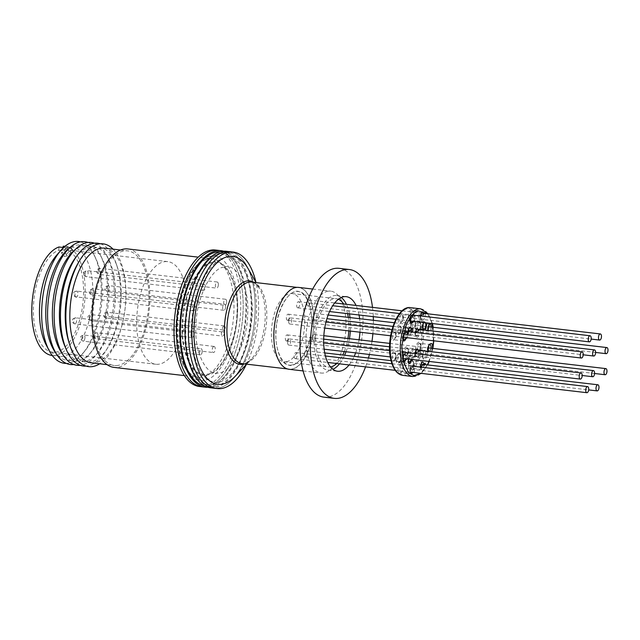 <?xml version="1.0" encoding="UTF-8"?>
<svg xmlns="http://www.w3.org/2000/svg" width="640" height="640" viewBox="0 0 640 640"><rect width="100%" height="100%" fill="white"/><g stroke="black" fill="none" stroke-linecap="round" stroke-linejoin="round"><path stroke-width="0.48" stroke-dasharray="3.2 2.4" d="M286.424 361.72A34.352 16.32 96.7 0 0 304.536 327.16A34.352 16.32 96.7 0 0 292.072 293.56A34.352 16.32 96.7 0 0 289.76 293.632A34.352 16.32 96.7 0 0 271.648 328.192A34.352 16.32 96.7 0 0 284.112 361.792A34.352 16.32 96.7 0 0 286.424 361.72M336.744 363.512A34.352 16.32 96.7 0 0 342.768 355.016M344.32 351.544A34.352 16.32 96.7 0 0 347.944 338.52M348.832 330.896A34.352 16.32 96.7 0 0 348.312 317.392M347.592 313.656A34.352 16.32 96.7 0 0 343.688 304M338.384 299.264A34.352 16.32 96.7 0 0 336.264 298.712A34.352 16.32 96.7 0 0 333.952 298.784A34.352 16.32 96.7 0 0 315.84 333.344A34.352 16.32 96.7 0 0 328.304 366.952A34.352 16.32 96.7 0 0 330.488 366.896M327.984 291.24A41.216 19.576 96.7 0 0 306.248 332.712A41.216 19.576 96.7 0 0 321.208 373.04A41.216 19.576 96.7 0 0 323.984 372.952A41.216 19.576 96.7 0 0 345.72 331.48A41.216 19.576 96.7 0 0 330.76 291.152A41.216 19.576 96.7 0 0 327.984 291.24M289.08 369.288A41.216 19.576 96.7 0 0 291.856 369.2A41.216 19.576 96.7 0 0 313.592 327.728A41.216 19.576 96.7 0 0 298.632 287.408M324 397.152A64.848 30.808 96.7 0 0 328.376 397.016A64.848 30.808 96.7 0 0 362.568 331.768A64.848 30.808 96.7 0 0 339.032 268.328M341.28 297.504A37.536 17.832 96.7 0 0 336.64 295.544A37.536 17.832 96.7 0 0 334.104 295.624A37.536 17.832 96.7 0 0 314.312 333.392A37.536 17.832 96.7 0 0 327.936 370.112A37.536 17.832 96.7 0 0 330.464 370.032A37.536 17.832 96.7 0 0 332.904 369.28M339.488 363.832A37.536 17.832 96.7 0 0 344.608 355.224M346.04 351.744A37.536 17.832 96.7 0 0 349.456 338.696M350.352 331.072A37.536 17.832 96.7 0 0 350.024 317.592M349.432 313.872A37.536 17.832 96.7 0 0 346.432 304.32M349.096 364.952A37.536 17.832 96.7 0 0 354.216 356.352M355.64 352.864A37.536 17.832 96.7 0 0 359.064 339.816M359.952 332.2A37.536 17.832 96.7 0 0 359.632 318.712M359.04 314.992A37.536 17.832 96.7 0 0 356.04 305.44M372.504 307.36A64.848 30.808 -83.3 0 1 373.288 316.656M373.392 320.312A64.848 30.808 -83.3 0 1 372.88 333.704M371.992 341.328A64.848 30.808 -83.3 0 1 369.4 354.472M368.456 358.008A64.848 30.808 -83.3 0 1 365.56 366.872M292.072 364.84C283.152 367.968 274.4 349.744 276.056 331.48C276.176 313.48 286.872 291.832 295.64 291.848C304.56 288.72 313.312 306.944 311.656 325.216C311.536 343.216 300.84 364.856 292.072 364.84M206.464 386.624A68.696 32.632 -83.3 0 1 201.832 386.776A68.696 32.632 96.7 0 0 206.464 386.624A68.696 32.632 96.7 0 0 242.688 317.504A68.696 32.632 96.7 0 0 217.752 250.304A68.696 32.632 -83.3 0 1 242.688 317.504A68.696 32.632 -83.3 0 1 206.464 386.624M215.352 250.024A68.696 32.632 -83.3 0 1 240.288 317.224A68.696 32.632 -83.3 0 1 204.064 386.344A68.696 32.632 -83.3 0 1 199.432 386.496M127.84 248.944A59.632 28.328 -83.3 0 1 149.48 307.272A59.632 28.328 -83.3 0 1 118.04 367.272A59.632 28.328 -83.3 0 1 114.016 367.4M118.128 365.368A57.704 27.408 -83.3 0 1 114.24 365.488A57.704 27.408 -83.3 0 1 93.296 309.032A57.704 27.408 -83.3 0 1 123.728 250.976A57.704 27.408 -83.3 0 1 127.616 250.848A57.704 27.408 -83.3 0 1 148.56 307.304A57.704 27.408 -83.3 0 1 118.128 365.368M104.56 248.16A57.704 27.408 -83.3 0 1 125.864 297.992A57.704 27.408 -83.3 0 1 123.392 319.208A57.704 27.408 -83.3 0 1 95.072 362.672A57.704 27.408 -83.3 0 1 91.184 362.792M77.768 263.744A57.704 27.408 -83.3 0 1 96.04 247.744A57.704 27.408 -83.3 0 1 117.24 266.704A57.704 27.408 -83.3 0 1 107.792 347.672A57.704 27.408 -83.3 0 1 90.448 362.136A57.704 27.408 -83.3 0 1 68.696 341.464M100.328 243.784A61.832 29.368 -83.3 0 1 116.208 263.648A61.832 29.368 -83.3 0 1 106.088 350.4A61.832 29.368 -83.3 0 1 87.504 365.896A61.832 29.368 -83.3 0 1 86.056 366.08M75.256 258.056A57.704 27.408 -83.3 0 1 90.24 247.064A57.704 27.408 -83.3 0 1 109.072 260.192A57.704 27.408 -83.3 0 1 98.344 352.128A57.704 27.408 -83.3 0 1 84.648 361.456A57.704 27.408 -83.3 0 1 64.944 346.416M94.464 243.2A61.832 29.368 -83.3 0 1 107.36 256.664A61.832 29.368 -83.3 0 1 95.864 355.168A61.832 29.368 -83.3 0 1 81.192 365.16A61.832 29.368 -83.3 0 1 80.224 365.304M73.072 251.544A58.08 27.592 -83.3 0 1 83.384 245.888A58.08 27.592 -83.3 0 1 102.336 259.096A58.08 27.592 -83.3 0 1 91.536 351.64A58.08 27.592 -83.3 0 1 77.752 361.024A58.08 27.592 -83.3 0 1 61.32 352.256M88.016 242.48A61.832 29.368 -83.3 0 1 100.776 255.896A61.832 29.368 -83.3 0 1 89.288 354.4A61.832 29.368 -83.3 0 1 74.608 364.392A61.832 29.368 -83.3 0 1 73.776 364.52M66.488 250.776A58.08 27.592 -83.3 0 1 76.8 245.12A58.08 27.592 -83.3 0 1 95.752 258.328A58.08 27.592 -83.3 0 1 84.952 350.872A58.08 27.592 -83.3 0 1 71.168 360.256A58.08 27.592 -83.3 0 1 54.736 351.488M80.448 241.864A61.304 29.12 -83.3 0 1 94.416 255.576A61.304 29.12 -83.3 0 1 83.016 353.248A61.304 29.12 -83.3 0 1 68.472 363.152A61.304 29.12 -83.3 0 1 66.264 363.376M56.696 255.112A54.96 26.104 -83.3 0 1 68.832 247.304A54.96 26.104 -83.3 0 1 72.536 247.192A54.96 26.104 -83.3 0 1 92.48 300.952A54.96 26.104 -83.3 0 1 63.504 356.248A54.96 26.104 -83.3 0 1 59.8 356.368A54.96 26.104 -83.3 0 1 46.208 345.008M64.872 246.408L70.528 247.072L66.272 247.848L69.016 251.464L58.76 250.272A51.664 24.536 96.7 0 0 33.584 303.936A51.664 24.536 96.7 0 0 52.496 352.192A51.664 24.536 96.7 0 0 55.976 352.088A51.664 24.536 96.7 0 0 83.216 300.104A51.664 24.536 96.7 0 0 64.472 249.568A51.664 24.536 96.7 0 0 63.016 249.488L73.264 250.688L69.016 251.464M63.6 247.536L66.272 247.848M64.848 246.296A54.96 26.104 -83.3 0 1 84.792 300.056A54.96 26.104 -83.3 0 1 55.816 355.352A54.96 26.104 -83.3 0 1 52.112 355.472M164.264 261.728A51.664 24.536 -83.3 0 1 167.744 261.624A51.664 24.536 -83.3 0 1 186.496 312.16A51.664 24.536 -83.3 0 1 159.256 364.136A51.664 24.536 -83.3 0 1 155.768 364.248A51.664 24.536 -83.3 0 1 137.024 313.712A51.664 24.536 -83.3 0 1 164.264 261.728M58.92 246.992L58.76 250.272M63.016 249.488L63.112 247.48M70.528 247.072L73.264 250.688M113.056 249.152A61.832 29.368 -83.3 0 1 125.888 297.224A61.832 29.368 -83.3 0 1 123.232 319.96A61.832 29.368 -83.3 0 1 99.68 363.784M212.456 262.176C226.24 257.248 239.808 285.28 237.304 313.504C237.168 341.288 220.688 374.824 207.136 374.896C193.352 379.824 179.784 351.792 182.288 323.576C182.424 295.784 198.896 262.248 212.456 262.176M64.568 252.264L69.936 247.088L66.744 247.672L61.376 252.848L64.568 252.264L67.296 255.88L72.664 250.696L69.936 247.088M67.296 255.88L64.112 256.464L61.376 252.848M66.744 247.672L69.48 251.28L64.112 256.464M215.168 386.424A67.48 32.056 96.7 0 0 251.064 313.808A67.48 32.056 96.7 0 0 221.712 252.664A67.48 32.056 96.7 0 0 200.408 271.256A67.48 32.056 96.7 0 0 189.776 362.384A67.48 32.056 96.7 0 0 215.168 386.424M220.12 251.832A67.48 32.056 -83.3 0 1 241.824 276.088A67.48 32.056 -83.3 0 1 231.192 367.216A67.48 32.056 -83.3 0 1 209.888 385.808A67.48 32.056 -83.3 0 1 204.48 385.832M207.864 387.248A68.696 32.632 96.7 0 0 209.824 387.016A68.696 32.632 96.7 0 0 245.792 320.688A68.696 32.632 96.7 0 0 223.736 251.232M210.48 387.784A68.696 32.632 96.7 0 0 215.112 387.64A68.696 32.632 96.7 0 0 251.336 318.512A68.696 32.632 96.7 0 0 226.4 251.312M218.472 388.032A68.696 32.632 96.7 0 0 254.696 318.904A68.696 32.632 96.7 0 0 229.768 251.704A68.696 32.632 96.7 0 1 254.696 318.904A68.696 32.632 96.7 0 1 218.472 388.032A68.696 32.632 96.7 0 1 213.84 388.176A68.696 32.632 96.7 0 0 218.472 388.032M224.384 267.104C237.304 262.576 249.968 288.96 247.576 315.408C247.4 341.464 231.912 372.8 219.216 372.776C206.304 377.304 193.64 350.92 196.032 324.472C196.208 298.416 211.696 267.08 224.384 267.104M207.08 374.096C220.424 374.128 236.712 341.176 236.896 313.776C239.408 285.96 226.096 258.216 212.512 262.976C199.16 262.952 182.88 295.896 182.696 323.304C180.176 351.112 193.496 378.864 207.08 374.096M305.784 356.864A3.08 1.464 96.7 0 0 307.408 353.768A3.08 1.464 96.7 0 0 306.288 350.76A3.08 1.464 96.7 0 0 306.08 350.76A3.08 1.464 96.7 0 0 304.456 353.856A3.08 1.464 96.7 0 0 305.576 356.872A3.08 1.464 96.7 0 0 305.784 356.864M213.896 346.44A3.08 1.464 -83.3 0 1 214.104 346.432A3.08 1.464 -83.3 0 1 215.224 349.44A3.08 1.464 -83.3 0 1 213.6 352.536A3.08 1.464 -83.3 0 1 213.392 352.544A3.08 1.464 -83.3 0 1 212.272 349.536A3.08 1.464 -83.3 0 1 213.896 346.44M286.688 340.984A3.08 1.464 96.7 0 0 288.312 337.888A3.08 1.464 96.7 0 0 287.192 334.88A3.08 1.464 96.7 0 0 286.984 334.888A3.08 1.464 96.7 0 0 285.368 337.984A3.08 1.464 96.7 0 0 286.48 340.992A3.08 1.464 96.7 0 0 286.688 340.984M224.368 332.784A3.08 1.464 -83.3 0 1 222.528 336.104A3.08 1.464 -83.3 0 1 221.392 333.312A3.08 1.464 -83.3 0 1 223.24 329.992A3.08 1.464 -83.3 0 1 224.368 332.784M246.376 364.392A68.696 32.632 96.7 0 0 255.952 282.336M235.384 376.104A64.4 30.592 96.7 0 0 247.952 268.408M295.848 287.656A41.056 19.504 -83.3 0 1 298.616 287.568A41.056 19.504 -83.3 0 1 313.512 327.728A41.056 19.504 -83.3 0 1 291.864 369.04A41.056 19.504 -83.3 0 1 289.096 369.12A41.056 19.504 -83.3 0 1 274.2 328.96A41.056 19.504 -83.3 0 1 295.848 287.656M276.752 323.352C278.848 304.968 291.296 287.728 299.552 291.784C308.288 292.688 314.52 315.384 310.96 333.344C308.864 351.72 296.416 368.968 288.168 364.912C279.424 364 273.192 341.304 276.752 323.352M250.56 328.336C256.552 298.152 246.072 259.984 231.376 258.456C217.496 251.64 196.568 280.624 193.048 311.544C187.056 341.728 197.536 379.896 212.232 381.424C226.112 388.24 247.04 359.248 250.56 328.336M295.512 358.672A3.08 1.464 96.7 0 0 297.136 355.576A3.08 1.464 96.7 0 0 296.024 352.56A3.08 1.464 96.7 0 0 295.816 352.568A3.08 1.464 96.7 0 0 294.192 355.664A3.08 1.464 96.7 0 0 295.304 358.672A3.08 1.464 96.7 0 0 295.512 358.672M202.224 351.512A3.08 1.464 -83.3 0 1 200.376 354.832A3.08 1.464 -83.3 0 1 199.248 352.04A3.08 1.464 -83.3 0 1 201.088 348.72A3.08 1.464 -83.3 0 1 202.224 351.512M287.64 342.272A3.08 1.464 96.7 0 0 288.776 345.064A3.08 1.464 96.7 0 0 290.616 341.744A3.08 1.464 96.7 0 0 289.488 338.952A3.08 1.464 96.7 0 0 287.64 342.272M193.944 334.264A3.08 1.464 -83.3 0 1 192.096 337.584A3.08 1.464 -83.3 0 1 190.968 334.792A3.08 1.464 -83.3 0 1 192.808 331.472A3.08 1.464 -83.3 0 1 193.944 334.264M288.672 321.216A3.08 1.464 96.7 0 0 289.8 324.008A3.08 1.464 96.7 0 0 291.648 320.696A3.08 1.464 96.7 0 0 290.52 317.896A3.08 1.464 96.7 0 0 288.672 321.216M193.912 304.792A3.08 1.464 -83.3 0 1 194.112 304.792A3.08 1.464 -83.3 0 1 195.232 307.8A3.08 1.464 -83.3 0 1 193.608 310.896A3.08 1.464 -83.3 0 1 193.4 310.904A3.08 1.464 -83.3 0 1 192.288 307.888A3.08 1.464 -83.3 0 1 193.912 304.792M298 307.84A3.08 1.464 96.7 0 0 299.624 304.744A3.08 1.464 96.7 0 0 298.504 301.736A3.08 1.464 96.7 0 0 298.296 301.736A3.08 1.464 96.7 0 0 296.672 304.84A3.08 1.464 96.7 0 0 297.792 307.848A3.08 1.464 96.7 0 0 298 307.84M204.032 284.312A3.08 1.464 -83.3 0 1 204.24 284.304A3.08 1.464 -83.3 0 1 205.36 287.312A3.08 1.464 -83.3 0 1 203.736 290.408A3.08 1.464 -83.3 0 1 203.528 290.416A3.08 1.464 -83.3 0 1 202.408 287.408A3.08 1.464 -83.3 0 1 204.032 284.312M308.272 306.032A3.08 1.464 96.7 0 0 309.888 302.936A3.08 1.464 96.7 0 0 308.776 299.928A3.08 1.464 96.7 0 0 308.568 299.936A3.08 1.464 96.7 0 0 306.944 303.032A3.08 1.464 96.7 0 0 308.064 306.04A3.08 1.464 96.7 0 0 308.272 306.032M218.384 284.808A3.08 1.464 -83.3 0 1 216.544 288.128A3.08 1.464 -83.3 0 1 215.408 285.336A3.08 1.464 -83.3 0 1 217.256 282.016A3.08 1.464 -83.3 0 1 218.384 284.808M313.464 316.856A3.08 1.464 96.7 0 0 314.592 319.648A3.08 1.464 96.7 0 0 316.44 316.336A3.08 1.464 96.7 0 0 315.304 313.536A3.08 1.464 96.7 0 0 313.464 316.856M226.664 302.056A3.08 1.464 -83.3 0 1 224.824 305.376A3.08 1.464 -83.3 0 1 223.688 302.584A3.08 1.464 -83.3 0 1 225.536 299.264A3.08 1.464 -83.3 0 1 226.664 302.056M312.432 337.912A3.08 1.464 96.7 0 0 313.568 340.704A3.08 1.464 96.7 0 0 315.408 337.384A3.08 1.464 96.7 0 0 314.28 334.592A3.08 1.464 96.7 0 0 312.432 337.912M224.024 325.952A3.08 1.464 -83.3 0 1 224.232 325.944A3.08 1.464 -83.3 0 1 225.344 328.96A3.08 1.464 -83.3 0 1 223.72 332.056A3.08 1.464 -83.3 0 1 223.512 332.056A3.08 1.464 -83.3 0 1 222.4 329.048A3.08 1.464 -83.3 0 1 224.024 325.952M287.704 320.288A3.08 1.464 96.7 0 0 289.32 317.192A3.08 1.464 96.7 0 0 288.208 314.184A3.08 1.464 96.7 0 0 288 314.184A3.08 1.464 96.7 0 0 286.376 317.28A3.08 1.464 96.7 0 0 287.496 320.296A3.08 1.464 96.7 0 0 287.704 320.288M225.632 306.968A3.08 1.464 -83.3 0 1 223.784 310.288A3.08 1.464 -83.3 0 1 222.656 307.488A3.08 1.464 -83.3 0 1 224.504 304.168A3.08 1.464 -83.3 0 1 225.632 306.968M412.992 359.56L412.816 357.288L408.368 359.016M408.504 359.032L410.088 356.056L400 354.872L400.696 356.24C401.072 358.4 400.688 360.4 399.528 362.224L399.104 362.52A3.848 1.824 96.7 0 0 399.368 362.512A3.848 1.824 96.7 0 0 401.272 356.592A3.848 1.824 96.7 0 0 400 354.872A3.848 1.824 96.7 0 0 399.736 354.88A3.848 1.824 96.7 0 0 397.824 360.8A3.848 1.824 96.7 0 0 399.104 362.52L409.192 363.696A3.848 1.824 -83.3 0 1 407.912 361.976A3.848 1.824 -83.3 0 1 409.824 356.064A3.848 1.824 -83.3 0 1 410.088 356.056A3.848 1.824 -83.3 0 1 411.36 357.776A3.848 1.824 -83.3 0 1 411.504 359.384M415.392 332.464L415.52 335.304C415.832 341.144 421.84 333.824 419.952 329.896L419.864 329.544M415.056 334.592A3.848 1.824 -83.3 0 1 416.96 328.672A3.848 1.824 -83.3 0 1 417.224 328.664L407.136 327.488A3.848 1.824 96.7 0 0 406.872 327.496A3.848 1.824 96.7 0 0 404.968 333.408A3.848 1.824 96.7 0 0 406.24 335.128A3.848 1.824 96.7 0 0 406.504 335.12A3.848 1.824 96.7 0 0 408.416 329.208A3.848 1.824 96.7 0 0 407.136 327.488L407.832 328.848C408.216 331.016 407.824 333.008 406.664 334.84L416.328 336.312A3.848 1.824 -83.3 0 1 415.056 334.592M418.12 329.368A3.848 1.824 -83.3 0 1 418.504 330.384A3.848 1.824 -83.3 0 1 416.592 336.304A3.848 1.824 -83.3 0 1 416.328 336.312L415.52 332.48M415.368 353.64L415.552 355.712C415.864 361.552 421.872 354.232 419.984 350.304M415.08 354.992A3.848 1.824 -83.3 0 1 416.992 349.08A3.848 1.824 -83.3 0 1 417.256 349.072L407.168 347.896A3.848 1.824 96.7 0 0 406.904 347.904A3.848 1.824 96.7 0 0 404.992 353.816A3.848 1.824 96.7 0 0 406.272 355.536A3.848 1.824 96.7 0 0 406.536 355.528A3.848 1.824 96.7 0 0 408.44 349.616A3.848 1.824 96.7 0 0 407.168 347.896L407.864 349.256C408.248 351.424 407.856 353.416 406.696 355.248L416.36 356.712A3.848 1.824 -83.3 0 1 415.08 354.992M418.344 350.184A3.848 1.824 -83.3 0 1 418.528 350.792A3.848 1.824 -83.3 0 1 416.624 356.704A3.848 1.824 -83.3 0 1 416.36 356.712L415.504 353.656M407.536 358.92L407.528 355.256C407.216 349.416 401.208 356.736 403.096 360.664M403.544 355.792L404.792 354.024L394.704 352.848L395.408 354.208C395.784 356.376 395.4 358.376 394.24 360.2L393.816 360.488A3.848 1.824 96.7 0 0 394.072 360.48A3.848 1.824 96.7 0 0 395.984 354.568A3.848 1.824 96.7 0 0 394.704 352.848A3.848 1.824 96.7 0 0 394.448 352.856A3.848 1.824 96.7 0 0 392.536 358.768A3.848 1.824 96.7 0 0 393.816 360.488L403.904 361.672A3.848 1.824 -83.3 0 1 402.624 359.952A3.848 1.824 -83.3 0 1 404.536 354.032A3.848 1.824 -83.3 0 1 404.792 354.024A3.848 1.824 -83.3 0 1 406.072 355.744A3.848 1.824 -83.3 0 1 406.056 358.752M412.04 315.792L401.952 314.616L402.656 315.976C403.032 318.144 402.64 320.136 401.48 321.968L401.064 322.256A3.848 1.824 96.7 0 0 401.32 322.248A3.848 1.824 96.7 0 0 403.232 316.336A3.848 1.824 96.7 0 0 401.952 314.616A3.848 1.824 96.7 0 0 401.696 314.624A3.848 1.824 96.7 0 0 399.784 320.536A3.848 1.824 96.7 0 0 401.064 322.256L411.152 323.432A3.848 1.824 -83.3 0 1 409.872 321.712A3.848 1.824 -83.3 0 1 411.784 315.8A3.848 1.824 -83.3 0 1 412.04 315.792A3.848 1.824 -83.3 0 1 413.32 317.512A3.848 1.824 -83.3 0 1 413.096 321.304M431.832 323.488L429.56 323.224M427.512 329.632A3.848 1.824 -83.3 0 1 429.424 323.72A3.848 1.824 -83.3 0 1 429.68 323.712L419.592 322.536A3.848 1.824 96.7 0 0 419.336 322.544A3.848 1.824 96.7 0 0 417.424 328.456A3.848 1.824 96.7 0 0 418.704 330.176A3.848 1.824 96.7 0 0 418.96 330.168A3.848 1.824 96.7 0 0 420.872 324.256A3.848 1.824 96.7 0 0 419.592 322.536L420.288 323.896C420.672 326.064 420.28 328.056 419.12 329.888L428.792 331.352A3.848 1.824 -83.3 0 1 427.512 329.632M420.552 367.096L420.728 368.584L425.344 364.648M420.264 367.872A3.848 1.824 -83.3 0 1 422.176 361.952A3.848 1.824 -83.3 0 1 422.432 361.944L412.344 360.768A3.848 1.824 96.7 0 0 412.088 360.776A3.848 1.824 96.7 0 0 410.176 366.688A3.848 1.824 96.7 0 0 411.456 368.408A3.848 1.824 96.7 0 0 411.712 368.4A3.848 1.824 96.7 0 0 413.624 362.488A3.848 1.824 96.7 0 0 412.344 360.768L413.048 362.128C413.424 364.296 413.032 366.296 411.88 368.12L421.544 369.592A3.848 1.824 -83.3 0 1 420.264 367.872M427.728 313.808L432.232 323.536M412.84 376.536A34.072 16.184 96.7 0 0 415.144 376.464A34.072 16.184 96.7 0 0 432.064 324.08A34.072 16.184 96.7 0 0 420.744 308.848M427.544 350.392A3.848 1.824 -83.3 0 1 429.448 344.48A3.848 1.824 -83.3 0 1 429.712 344.472L419.624 343.296A3.848 1.824 96.7 0 0 419.36 343.304A3.848 1.824 96.7 0 0 417.456 349.216A3.848 1.824 96.7 0 0 418.728 350.936A3.848 1.824 96.7 0 0 418.992 350.928A3.848 1.824 96.7 0 0 420.904 345.016A3.848 1.824 96.7 0 0 419.624 343.296L420.32 344.656C420.704 346.816 420.312 348.816 419.152 350.648L428.816 352.112A3.848 1.824 -83.3 0 1 427.544 350.392M420.496 315.968L420.656 318.472C420.968 324.312 426.984 316.992 425.096 313.064M420.192 317.76A3.848 1.824 -83.3 0 1 422.104 311.84A3.848 1.824 -83.3 0 1 422.36 311.832L412.272 310.656A3.848 1.824 96.7 0 0 412.016 310.664A3.848 1.824 96.7 0 0 410.104 316.576A3.848 1.824 96.7 0 0 411.384 318.296A3.848 1.824 96.7 0 0 411.64 318.288A3.848 1.824 96.7 0 0 413.552 312.376A3.848 1.824 96.7 0 0 412.272 310.656L412.976 312.016C413.352 314.184 412.96 316.184 411.8 318.008L421.472 319.48A3.848 1.824 -83.3 0 1 420.192 317.76M423.592 313.352A3.848 1.824 -83.3 0 1 423.64 313.552A3.848 1.824 -83.3 0 1 421.728 319.472A3.848 1.824 -83.3 0 1 421.472 319.48L420.632 315.984M407.576 337.752L407.424 334.2M403.176 339.552C403.744 334.4 404.272 332.304 404.768 333.272L394.68 332.096L395.376 333.456C395.76 335.616 395.368 337.616 394.208 339.448L393.784 339.736A3.848 1.824 96.7 0 0 394.048 339.728A3.848 1.824 96.7 0 0 395.96 333.816A3.848 1.824 96.7 0 0 394.68 332.096A3.848 1.824 96.7 0 0 394.416 332.104A3.848 1.824 96.7 0 0 392.504 338.016A3.848 1.824 96.7 0 0 393.784 339.736L403.872 340.912A3.848 1.824 -83.3 0 1 402.592 339.192A3.848 1.824 -83.3 0 1 404.504 333.28A3.848 1.824 -83.3 0 1 404.768 333.272A3.848 1.824 -83.3 0 1 406.04 334.992A3.848 1.824 -83.3 0 1 406.096 337.584M414.352 372.568L414.848 367.136C414.536 361.296 408.52 368.616 410.408 372.536M412.112 365.904L402.024 364.728L402.728 366.088C403.104 368.256 402.712 370.248 401.552 372.08L401.136 372.368A3.848 1.824 96.7 0 0 401.392 372.36A3.848 1.824 96.7 0 0 403.304 366.448A3.848 1.824 96.7 0 0 402.024 364.728A3.848 1.824 96.7 0 0 401.768 364.736A3.848 1.824 96.7 0 0 399.856 370.648A3.848 1.824 96.7 0 0 401.136 372.368L411.224 373.544A3.848 1.824 -83.3 0 1 409.944 371.824A3.848 1.824 -83.3 0 1 411.856 365.912A3.848 1.824 -83.3 0 1 412.112 365.904C411.624 364.944 411.096 367.032 410.52 372.184M412.672 366.176A3.848 1.824 -83.3 0 1 413.392 367.624A3.848 1.824 -83.3 0 1 412.752 372.376M427.128 322.936L423.36 322.496M423.576 322.52L424.392 321.688L414.304 320.512L415 321.872C415.384 324.04 414.992 326.032 413.832 327.864L413.408 328.152A3.848 1.824 96.7 0 0 413.672 328.144A3.848 1.824 96.7 0 0 415.584 322.232A3.848 1.824 96.7 0 0 414.304 320.512A3.848 1.824 96.7 0 0 414.048 320.52A3.848 1.824 96.7 0 0 412.136 326.432A3.848 1.824 96.7 0 0 413.408 328.152L423.496 329.328A3.848 1.824 -83.3 0 1 422.224 327.608A3.848 1.824 -83.3 0 1 424.128 321.696A3.848 1.824 -83.3 0 1 424.392 321.688A3.848 1.824 -83.3 0 1 425.464 322.744M408.16 331.624L408.336 333.824L412.776 332.16M407.872 333.112A3.848 1.824 -83.3 0 1 409.784 327.2A3.848 1.824 -83.3 0 1 410.04 327.192L399.952 326.016A3.848 1.824 96.7 0 0 399.696 326.024A3.848 1.824 96.7 0 0 397.784 331.936A3.848 1.824 96.7 0 0 399.064 333.656A3.848 1.824 96.7 0 0 399.32 333.648A3.848 1.824 96.7 0 0 401.232 327.736A3.848 1.824 96.7 0 0 399.952 326.016L400.656 327.376C401.032 329.544 400.64 331.536 399.48 333.368L409.152 334.832A3.848 1.824 -83.3 0 1 407.872 333.112M423.704 350.808L422.728 357.184C423.04 363.024 429.056 355.704 427.168 351.784L427 351.192M422.264 356.472A3.848 1.824 -83.3 0 1 424.176 350.56A3.848 1.824 -83.3 0 1 424.432 350.552C423.944 349.584 423.416 351.68 422.84 356.832L423.544 358.192A3.848 1.824 -83.3 0 1 422.264 356.472M425.144 350.976A3.848 1.824 -83.3 0 1 425.712 352.272A3.848 1.824 -83.3 0 1 423.8 358.184A3.848 1.824 -83.3 0 1 423.544 358.192L413.456 357.016A3.848 1.824 96.7 0 0 413.712 357.008A3.848 1.824 96.7 0 0 415.624 351.088A3.848 1.824 96.7 0 0 414.344 349.368A3.848 1.824 96.7 0 0 414.088 349.376A3.848 1.824 96.7 0 0 412.176 355.296A3.848 1.824 96.7 0 0 413.456 357.016L413.872 356.72C415.032 354.896 415.424 352.896 415.048 350.736L414.344 349.368L424.432 350.552M396.376 361.288C394.488 357.36 400.496 350.04 400.808 355.88C402.696 359.808 396.688 367.128 396.376 361.288M403.512 333.896C401.624 329.976 407.632 322.656 407.944 328.496C409.832 332.416 403.824 339.744 403.512 333.896M403.544 354.304C401.656 350.384 407.664 343.064 407.976 348.904C409.864 352.824 403.856 360.152 403.544 354.304M391.08 359.256C389.192 355.336 395.208 348.016 395.52 353.856C397.408 357.784 391.392 365.104 391.08 359.256M398.328 321.024C396.44 317.104 402.456 309.784 402.768 315.624C404.656 319.544 398.64 326.872 398.328 321.024M415.968 328.944C414.08 325.024 420.096 317.704 420.4 323.544C422.288 327.464 416.28 334.792 415.968 328.944M408.72 367.176C406.832 363.256 412.848 355.936 413.16 361.776C415.048 365.704 409.032 373.024 408.72 367.176M420.528 323.392C419.312 314.648 410.592 301.032 399.568 313.984C388.712 327.688 388.56 352.112 390.96 359.408C392.176 368.152 400.888 381.776 411.92 368.816C422.776 355.12 422.928 330.688 420.528 323.392M402.752 375.36A34.072 16.184 96.7 0 0 405.056 375.288A34.072 16.184 96.7 0 0 421.984 322.904A34.072 16.184 96.7 0 0 410.656 307.672M416 349.704C414.112 345.784 420.12 338.456 420.432 344.304C422.32 348.224 416.312 355.544 416 349.704M408.648 317.064C406.76 313.144 412.776 305.824 413.088 311.664C414.976 315.592 408.96 322.912 408.648 317.064M391.056 338.504C389.168 334.576 395.176 327.256 395.488 333.104C397.376 337.024 391.368 344.344 391.056 338.504M398.4 371.136C396.512 367.216 402.528 359.896 402.84 365.736C404.728 369.656 398.712 376.984 398.4 371.136M410.648 323.376L415.112 321.52C417 325.44 410.992 332.768 410.68 326.92L410.648 323.384M396.328 332.424C394.44 328.504 400.456 321.176 400.768 327.024C402.656 330.944 396.64 338.264 396.328 332.424M410.72 355.784C408.832 351.856 414.848 344.536 415.16 350.376C417.048 354.304 411.032 361.624 410.72 355.784M431.104 327.048A3.848 1.824 -83.3 0 1 429.048 331.344A3.848 1.824 -83.3 0 1 428.792 331.352L428.088 329.992M423.832 364.472A3.848 1.824 -83.3 0 1 421.8 369.584A3.848 1.824 -83.3 0 1 421.544 369.592L420.696 367.112M431.104 348.224A3.848 1.824 -83.3 0 1 429.08 352.104A3.848 1.824 -83.3 0 1 428.816 352.112L428.12 350.752M411.288 331.992A3.848 1.824 -83.3 0 1 409.408 334.824A3.848 1.824 -83.3 0 1 409.152 334.832L408.296 331.64M414.608 321.48L414.776 317.024M428.016 330.496L431.664 330.92M431.792 330.664L432.584 327.224M433.024 327.272L433.648 340.792M432.76 348.416L429.032 361.432M427.408 364.888L420.784 373.32M428.008 351.104L432.584 348.4M423.4 329.952L425.376 330.184M202.104 377.08A59.632 28.328 -83.3 0 1 198.08 377.208A59.632 28.328 -83.3 0 1 176.432 318.976A59.632 28.328 -83.3 0 1 207.776 258.896A59.632 28.328 -83.3 0 1 207.88 258.872A59.632 28.328 -83.3 0 1 211.904 258.752A59.632 28.328 -83.3 0 1 233.552 316.976A59.632 28.328 -83.3 0 1 202.2 377.064A59.632 28.328 -83.3 0 1 202.104 377.08M210.312 256.448C201.6 255.584 179.8 277.96 177.224 323.776C175.48 369.448 195.536 384.16 204.472 380.064C213.184 380.936 234.984 358.56 237.56 312.736C239.304 267.064 219.248 252.352 210.312 256.448M97.896 334.392A3.08 1.464 96.7 0 0 96.816 332.744A3.08 1.464 96.7 0 0 96.608 332.752A3.08 1.464 96.7 0 0 95.032 337.208A3.08 1.464 96.7 0 0 96.104 338.856A3.08 1.464 96.7 0 0 96.312 338.856A3.08 1.464 96.7 0 0 97.896 334.392M94.36 335.336L93.952 335.736L94.36 335.336M92.384 317.384A3.08 1.464 96.7 0 0 91.256 314.592A3.08 1.464 96.7 0 0 89.408 317.912A3.08 1.464 96.7 0 0 90.544 320.704A3.08 1.464 96.7 0 0 92.384 317.384M253.808 282.344A42.016 19.96 -83.3 0 1 259.624 288.744A42.016 19.96 -83.3 0 1 264.2 328.28A42.016 19.96 -83.3 0 1 251.432 359.008A42.016 19.96 -83.3 0 1 244.296 363.896M246.592 364.16L251.432 359.008C246.904 362.984 243.792 364.528 242.104 363.64A41.056 19.504 96.7 0 0 244.872 363.552A41.056 19.504 96.7 0 0 265.792 328.392A41.056 19.504 96.7 0 0 251.624 282.088C253.472 281.608 256.136 283.824 259.624 288.744L256.104 282.608M84.768 339.016A3.08 1.464 96.7 0 0 84.936 337.832A3.08 1.464 96.7 0 0 83.808 335.032A3.08 1.464 96.7 0 0 82.128 337.168A3.08 1.464 96.7 0 0 81.96 338.352A3.08 1.464 96.7 0 0 83.088 341.144A3.08 1.464 96.7 0 0 84.768 339.016M75.6 323.56A3.08 1.464 96.7 0 0 76.656 320.584A3.08 1.464 96.7 0 0 75.528 317.784A3.08 1.464 96.7 0 0 74.736 318.12A3.08 1.464 96.7 0 0 73.68 321.104A3.08 1.464 96.7 0 0 74.808 323.896A3.08 1.464 96.7 0 0 75.6 323.56M75.768 297.08A3.08 1.464 96.7 0 0 76.12 297.216A3.08 1.464 96.7 0 0 76.32 297.208A3.08 1.464 96.7 0 0 77.904 294.496A3.08 1.464 96.7 0 0 77.184 291.24A3.08 1.464 96.7 0 0 76.832 291.104A3.08 1.464 96.7 0 0 76.624 291.112A3.08 1.464 96.7 0 0 75.04 293.824A3.08 1.464 96.7 0 0 75.768 297.08M85.168 275.08A3.08 1.464 96.7 0 0 86.24 276.728A3.08 1.464 96.7 0 0 86.448 276.728A3.08 1.464 96.7 0 0 88.032 272.264A3.08 1.464 96.7 0 0 86.952 270.616A3.08 1.464 96.7 0 0 86.744 270.624A3.08 1.464 96.7 0 0 85.168 275.08M84.088 273.608L84.496 273.208L84.088 273.608M98.296 270.464A3.08 1.464 96.7 0 0 98.12 271.648A3.08 1.464 96.7 0 0 99.256 274.44A3.08 1.464 96.7 0 0 100.928 272.312A3.08 1.464 96.7 0 0 101.096 271.128A3.08 1.464 96.7 0 0 99.968 268.328A3.08 1.464 96.7 0 0 98.296 270.464M107.456 285.92A3.08 1.464 96.7 0 0 106.4 288.896A3.08 1.464 96.7 0 0 107.536 291.696A3.08 1.464 96.7 0 0 108.32 291.352A3.08 1.464 96.7 0 0 109.376 288.376A3.08 1.464 96.7 0 0 108.248 285.576A3.08 1.464 96.7 0 0 107.456 285.92M107.296 312.4A3.08 1.464 96.7 0 0 106.944 312.264A3.08 1.464 96.7 0 0 106.736 312.264A3.08 1.464 96.7 0 0 105.16 314.976A3.08 1.464 96.7 0 0 105.88 318.232A3.08 1.464 96.7 0 0 106.232 318.376A3.08 1.464 96.7 0 0 106.44 318.368A3.08 1.464 96.7 0 0 108.016 315.656A3.08 1.464 96.7 0 0 107.296 312.4M90.672 292.088A3.08 1.464 96.7 0 0 91.808 294.888A3.08 1.464 96.7 0 0 93.648 291.568A3.08 1.464 96.7 0 0 92.52 288.768A3.08 1.464 96.7 0 0 90.672 292.088M432.44 323.56L428.288 313.872M421.344 373.384L427.616 364.912M429.208 361.448L432.896 348.432M433.784 340.808L433.2 327.296M292.072 293.56L336.264 298.712M303.12 370.928L321.208 373.04M336.64 295.544L346.24 296.672M327.936 370.112L337.544 371.232M312.672 289.04L330.76 291.152M284.112 361.792L328.304 366.952M184.384 375.608L198.08 377.208C185.104 377.288 173.704 346.608 178.384 314.048C181.744 286.584 193.952 261.976 208.4 258.872L211.904 258.752L198.208 257.152M107.152 364.656L114.24 365.488M52.256 355.488L59.8 356.368M64.472 249.568L167.744 261.624M52.496 352.192L155.768 364.248M65 246.312L72.536 247.192M95.752 258.328L94.416 255.576M84.952 350.872L83.016 353.248M102.336 259.096L100.776 255.896M91.536 351.64L89.288 354.4M109.072 260.192L107.36 256.664M98.344 352.128L95.864 355.168M117.24 266.704L116.208 263.648M107.792 347.672L106.088 350.4M125.864 297.992L125.888 297.224M123.392 319.208L123.232 319.96M120.528 250.024L127.616 250.848M189.776 362.384C194.704 381.896 208.752 386.824 211.768 384.632L214.752 383.768C220.36 381.576 225.84 376.056 231.192 367.216M200.408 271.256C206.904 260.712 213.376 254.912 219.824 253.848L223.4 253.728L228.304 255.36C233.8 258.4 238.304 265.304 241.824 276.088M306.288 350.76L324.744 352.912M391.056 360.648L421.048 364.144M305.576 356.872L588.664 389.904M214.104 346.432L96.816 332.744C94.088 333.448 93.032 334.672 93.648 336.416C93.624 337.544 94.448 338.36 96.104 338.856L213.392 352.544M287.192 334.88L323.672 339.136M389.592 346.824L416.408 349.96M286.48 340.992L582.184 375.496M223.24 329.992L91.256 314.592C88.72 315.296 87.656 316.288 88.048 317.56C87.704 318.832 88.528 319.88 90.544 320.704L222.528 336.104M298.616 287.568L296.88 287.368M289.096 369.12L287.36 368.92M296.024 352.56L325.44 355.992M391.968 363.76L411.472 366.032M295.304 358.672L327.752 362.464M395.208 370.336L410.512 372.12M200.376 354.832L83.088 341.144C80.68 339.752 79.88 338.48 80.696 337.336C80.368 336.464 81.408 335.696 83.808 335.032L201.088 348.72M288.776 345.064L324.16 349.192M390.304 356.912L403.056 358.4M289.488 338.952L323.688 342.944M389.656 350.64L401.816 352.056M192.096 337.584L74.808 323.896C72.024 322.76 71.504 320.984 73.256 318.576L75.528 317.784L192.808 331.472M289.8 324.008L324.72 328.088M390.6 335.776L403.048 337.224M290.52 317.896L325.976 322.032M391.928 329.728L404.08 331.152M193.4 310.904L74.856 296.736C72.76 293.232 73.416 291.352 76.832 291.104L194.112 304.792M298.504 301.736L332.704 305.72M399.576 313.528L413.888 315.192M297.792 307.848L329.568 311.552M395.88 319.296L410.304 320.976M203.528 290.416L86.24 276.728C84.584 276.232 83.76 275.416 83.784 274.288C83.024 272.832 84.08 271.608 86.952 270.616L204.24 284.304M308.776 299.928L334.696 302.952M402.152 310.824L421.336 313.064M308.064 306.04L591.152 339.072M217.256 282.016L99.968 268.328C97.568 268.992 96.536 269.76 96.856 270.632C95.96 271.496 96.76 272.768 99.256 274.44L216.544 288.128M314.592 319.648L595.6 352.44M315.304 313.536L328.144 315.032M394.288 322.752L428.096 326.696M225.536 299.264L108.248 285.576L105.976 286.368C104.752 288.608 103.784 289.144 107.536 291.696L224.824 305.376M313.568 340.704L594.576 373.496M314.28 334.592L323.832 335.704M389.712 343.392L428.056 347.872M224.232 325.944L106.944 312.264C103.48 312.824 102.824 314.704 104.968 317.896L223.512 332.056M288.208 314.184L326.904 318.696M392.928 326.4L416.624 329.168M287.496 320.296L583.208 354.8M223.784 310.288L91.808 294.888C89.792 294.064 88.96 293.008 89.312 291.736C88.768 290.704 89.832 289.72 92.52 288.768L224.504 304.168"/><path stroke-width="0.96" d="M330.488 366.896A34.352 16.32 96.7 0 0 330.624 366.872A34.352 16.32 96.7 0 0 336.744 363.512M342.768 355.016A34.352 16.32 96.7 0 0 344.32 351.544M347.944 338.52A34.352 16.32 96.7 0 0 348.832 330.896M348.312 317.392A34.352 16.32 96.7 0 0 347.592 313.656M343.688 304A34.352 16.32 96.7 0 0 338.384 299.264M312.672 289.04L298.632 287.408A41.216 19.576 96.7 0 0 295.856 287.496A41.216 19.576 96.7 0 0 274.12 328.968A41.216 19.576 96.7 0 0 289.08 369.288L303.12 370.928M349.408 269.536L339.032 268.328A64.848 30.808 96.7 0 0 334.664 268.464A64.848 30.808 96.7 0 0 300.464 333.712A64.848 30.808 96.7 0 0 324 397.152L334.376 398.368A64.848 30.808 -83.3 0 1 310.84 334.928A64.848 30.808 -83.3 0 1 345.04 269.672A64.848 30.808 -83.3 0 1 349.408 269.536A64.848 30.808 -83.3 0 1 372.504 307.36M332.904 369.28A37.536 17.832 96.7 0 0 339.488 363.832M344.608 355.224A37.536 17.832 96.7 0 0 346.04 351.744M349.456 338.696A37.536 17.832 96.7 0 0 350.352 331.072M350.024 317.592A37.536 17.832 96.7 0 0 349.432 313.872M346.432 304.32A37.536 17.832 96.7 0 0 341.28 297.504M356.04 305.44A37.536 17.832 96.7 0 0 346.24 296.672A37.536 17.832 96.7 0 0 343.712 296.744A37.536 17.832 96.7 0 0 323.92 334.512A37.536 17.832 96.7 0 0 337.544 371.232A37.536 17.832 96.7 0 0 340.072 371.152A37.536 17.832 96.7 0 0 349.096 364.952M354.216 356.352A37.536 17.832 96.7 0 0 355.64 352.864M359.064 339.816A37.536 17.832 96.7 0 0 359.952 332.2M359.632 318.712A37.536 17.832 96.7 0 0 359.04 314.992M365.56 366.872A64.848 30.808 -83.3 0 1 338.752 398.232A64.848 30.808 -83.3 0 1 334.376 398.368M373.288 316.656A64.848 30.808 -83.3 0 1 373.392 320.312M372.88 333.704A64.848 30.808 -83.3 0 1 371.992 341.328M369.4 354.472A64.848 30.808 -83.3 0 1 368.456 358.008M223.736 251.232A68.696 32.632 96.7 0 0 221.12 250.696L215.352 250.024A68.696 32.632 -83.3 0 0 210.72 250.168A68.696 32.632 -83.3 0 0 174.496 319.288A68.696 32.632 -83.3 0 0 199.432 386.496L201.832 386.776A68.696 32.632 -83.3 0 1 176.904 319.568A68.696 32.632 -83.3 0 1 213.128 250.448A68.696 32.632 -83.3 0 1 217.752 250.304A68.696 32.632 96.7 0 0 213.128 250.448A68.696 32.632 96.7 0 0 176.904 319.568A68.696 32.632 96.7 0 0 201.832 386.776L205.192 387.168A68.696 32.632 96.7 0 0 207.864 387.248M184.384 375.608L114.016 367.4A59.632 28.328 -83.3 0 1 92.376 309.064A59.632 28.328 -83.3 0 1 123.816 249.064A59.632 28.328 -83.3 0 1 127.84 248.944L198.208 257.152M107.152 364.656L91.184 362.792A57.704 27.408 -83.3 0 1 70.24 306.344A57.704 27.408 -83.3 0 1 100.664 248.28A57.704 27.408 -83.3 0 1 104.56 248.16L120.528 250.024M99.68 363.784A61.832 29.368 -83.3 0 1 92.896 366.528A61.832 29.368 -83.3 0 1 69.592 344.376A61.832 29.368 -83.3 0 1 79.304 261.112A61.832 29.368 -83.3 0 1 98.888 243.968A61.832 29.368 -83.3 0 1 113.056 249.152M69.592 344.376L68.696 341.464A57.704 27.408 -83.3 0 1 77.768 263.744L79.304 261.112M86.056 366.08A61.832 29.368 -83.3 0 1 66.392 349.784A61.832 29.368 -83.3 0 1 77.44 255.112A61.832 29.368 -83.3 0 1 93.496 243.336A61.832 29.368 -83.3 0 1 100.328 243.784M66.392 349.784L64.944 346.416A57.704 27.408 -83.3 0 1 75.256 258.056L77.44 255.112M80.224 365.304A61.832 29.368 -83.3 0 1 63.704 355.832A61.832 29.368 -83.3 0 1 55.016 300.48A61.832 29.368 -83.3 0 1 76.216 248.616A61.832 29.368 -83.3 0 1 87.184 242.6A61.832 29.368 -83.3 0 1 94.464 243.2M63.704 355.832L61.32 352.256A58.08 27.592 -83.3 0 1 53.16 300.264A58.08 27.592 -83.3 0 1 73.072 251.544L76.216 248.616M73.776 364.52A61.832 29.368 -83.3 0 1 57.12 355.064A61.832 29.368 -83.3 0 1 48.44 299.712A61.832 29.368 -83.3 0 1 69.632 247.848A61.832 29.368 -83.3 0 1 80.608 241.832A61.832 29.368 -83.3 0 1 88.016 242.48M57.12 355.064L54.736 351.488A58.08 27.592 -83.3 0 1 46.584 299.496A58.08 27.592 -83.3 0 1 66.488 250.776L69.632 247.848M66.264 363.376A61.304 29.12 -83.3 0 1 49.176 350.616A61.304 29.12 -83.3 0 1 60.88 250.344A61.304 29.12 -83.3 0 1 74.416 241.632A61.304 29.12 -83.3 0 1 80.448 241.864M49.176 350.616L46.208 345.008A54.96 26.104 -83.3 0 1 56.696 255.112L60.88 250.344M52.256 355.488L52.112 355.472A54.96 26.104 -83.3 0 1 32 303.992A54.96 26.104 -83.3 0 1 58.92 246.992L63.6 247.536M63.112 247.48L63.168 246.216A54.96 26.104 -83.3 0 1 64.848 246.296L65 246.312M63.168 246.216L64.872 246.408M204.48 385.832A67.48 32.056 -83.3 0 1 180.928 319.04A67.48 32.056 -83.3 0 1 216.424 252.048A67.48 32.056 -83.3 0 1 220.12 251.832M221.12 250.696A68.696 32.632 96.7 0 0 216.488 250.84A68.696 32.632 96.7 0 0 180.264 319.96A68.696 32.632 96.7 0 0 205.192 387.168M255.952 282.336A68.696 32.632 96.7 0 0 233.224 252.104L226.4 251.312A68.696 32.632 96.7 0 0 221.768 251.456A68.696 32.632 96.7 0 0 185.544 320.576A68.696 32.632 96.7 0 0 210.48 387.784L213.84 388.176A68.696 32.632 96.7 0 1 188.912 320.968A68.696 32.632 96.7 0 1 225.136 251.848A68.696 32.632 96.7 0 0 188.912 320.968A68.696 32.632 96.7 0 0 213.84 388.176L217.296 388.576A68.696 32.632 96.7 0 0 221.928 388.432A68.696 32.632 96.7 0 0 246.376 364.392M229.768 251.704A68.696 32.632 96.7 0 0 225.136 251.848A68.696 32.632 96.7 0 1 229.768 251.704M597.64 384.784A3.08 1.464 -83.3 0 1 597.848 384.776A3.08 1.464 -83.3 0 1 598.968 387.784A3.08 1.464 -83.3 0 1 597.344 390.88A3.08 1.464 -83.3 0 1 597.136 390.888A3.08 1.464 -83.3 0 1 596.016 387.88A3.08 1.464 -83.3 0 1 597.64 384.784M593.248 370.624A3.08 1.464 -83.3 0 1 593.456 370.616A3.08 1.464 -83.3 0 1 594.568 373.624A3.08 1.464 -83.3 0 1 592.944 376.72A3.08 1.464 -83.3 0 1 592.736 376.728A3.08 1.464 -83.3 0 1 591.624 373.72A3.08 1.464 -83.3 0 1 593.248 370.624M233.224 252.104A68.696 32.632 96.7 0 0 228.592 252.256A68.696 32.632 96.7 0 0 192.368 321.376A68.696 32.632 96.7 0 0 217.296 388.576M256.104 282.608L247.952 268.408A64.4 30.592 96.7 0 0 228.384 256.512A64.4 30.592 96.7 0 0 194.128 325.816A64.4 30.592 96.7 0 0 222.136 384.176A64.4 30.592 96.7 0 0 235.384 376.104L246.592 364.16M587.376 386.592A3.08 1.464 -83.3 0 1 587.584 386.584A3.08 1.464 -83.3 0 1 588.696 389.592A3.08 1.464 -83.3 0 1 587.072 392.688A3.08 1.464 -83.3 0 1 586.864 392.696A3.08 1.464 -83.3 0 1 585.752 389.688A3.08 1.464 -83.3 0 1 587.376 386.592M582.176 375.768A3.08 1.464 -83.3 0 1 580.336 379.088A3.08 1.464 -83.3 0 1 579.2 376.288A3.08 1.464 -83.3 0 1 581.048 372.968A3.08 1.464 -83.3 0 1 582.176 375.768M583.208 354.712A3.08 1.464 -83.3 0 1 581.368 358.032A3.08 1.464 -83.3 0 1 580.232 355.232A3.08 1.464 -83.3 0 1 582.08 351.92A3.08 1.464 -83.3 0 1 583.208 354.712M589.856 335.76A3.08 1.464 -83.3 0 1 590.064 335.752A3.08 1.464 -83.3 0 1 591.184 338.76A3.08 1.464 -83.3 0 1 589.56 341.864A3.08 1.464 -83.3 0 1 589.352 341.864A3.08 1.464 -83.3 0 1 588.24 338.856A3.08 1.464 -83.3 0 1 589.856 335.76M600.128 333.952A3.08 1.464 -83.3 0 1 600.336 333.944A3.08 1.464 -83.3 0 1 601.456 336.96A3.08 1.464 -83.3 0 1 599.832 340.056A3.08 1.464 -83.3 0 1 599.624 340.064A3.08 1.464 -83.3 0 1 598.504 337.048A3.08 1.464 -83.3 0 1 600.128 333.952M608 350.352A3.08 1.464 -83.3 0 1 606.152 353.672A3.08 1.464 -83.3 0 1 605.024 350.88A3.08 1.464 -83.3 0 1 606.872 347.56A3.08 1.464 -83.3 0 1 608 350.352M606.968 371.408A3.08 1.464 -83.3 0 1 605.128 374.728A3.08 1.464 -83.3 0 1 603.992 371.928A3.08 1.464 -83.3 0 1 605.84 368.608A3.08 1.464 -83.3 0 1 606.968 371.408M594.256 349.92A3.08 1.464 -83.3 0 1 594.464 349.912A3.08 1.464 -83.3 0 1 595.584 352.928A3.08 1.464 -83.3 0 1 593.96 356.024A3.08 1.464 -83.3 0 1 593.752 356.032A3.08 1.464 -83.3 0 1 592.632 353.016A3.08 1.464 -83.3 0 1 594.256 349.92M408.368 359.016L408.384 362.688L412.992 359.56M419.864 329.544L415.392 332.464M415.52 332.48L416.224 329.84L417.224 328.664A3.848 1.824 -83.3 0 1 418.12 329.368M420 350.376L415.368 353.64M415.504 353.656L416.256 350.248L417.256 349.072A3.848 1.824 -83.3 0 1 418.344 350.184M414.776 317.024C414.464 311.184 408.448 318.504 410.336 322.424L414.608 321.48M432.584 327.224L431.832 323.488M429.56 323.224L428.016 330.496M428.24 330.52L428.088 329.992C428.656 324.84 429.192 322.752 429.68 323.712A3.848 1.824 -83.3 0 1 430.96 325.432A3.848 1.824 -83.3 0 1 431.104 327.048M425.344 364.648L425.168 363.176L420.552 367.096M420.696 367.112L421.432 363.12L422.432 361.944A3.848 1.824 -83.3 0 1 423.712 363.664A3.848 1.824 -83.3 0 1 423.832 364.472M428.288 313.872L420.744 308.848A34.072 16.184 96.7 0 0 418.44 308.92A34.072 16.184 96.7 0 0 401.512 361.296A34.072 16.184 96.7 0 0 412.84 376.536L421.344 373.384M420.784 373.32L413.992 375.56L408.544 372.664L402.968 360.808L401.8 345.896L406.272 324.656L411.416 315.584L417.536 310.648L427.728 313.808M432.232 323.536L433.024 327.272M432.584 348.4L432.44 345.704C432.128 339.856 426.12 347.184 428.008 351.104M428.12 350.752C428.688 345.6 429.224 343.504 429.712 344.472A3.848 1.824 -83.3 0 1 430.992 346.192A3.848 1.824 -83.3 0 1 431.104 348.224M425.184 313.544L425.096 313.064L420.496 315.968M420.632 315.984L421.36 313.008L422.36 311.832A3.848 1.824 -83.3 0 1 423.592 313.352M407.496 334.504C407.184 328.656 401.176 335.984 403.064 339.904L407.576 337.752M411.816 366.072L412.112 365.904A3.848 1.824 -83.3 0 1 412.672 366.176M423.36 322.496L422.688 328.32L423.4 329.952M425.464 322.744A3.848 1.824 -83.3 0 1 425.672 323.408A3.848 1.824 -83.3 0 1 423.76 329.32A3.848 1.824 -83.3 0 1 423.496 329.328L422.64 326.256L423.576 322.52M412.776 332.16L412.776 328.424L408.16 331.624M408.296 331.64L409.04 328.368L410.04 327.192A3.848 1.824 -83.3 0 1 411.32 328.912A3.848 1.824 -83.3 0 1 411.288 331.992M427 351.192L423.704 350.808M424.008 350.84L424.432 350.552A3.848 1.824 -83.3 0 1 425.144 350.976M402.752 375.36C396.992 374.288 393.024 369.088 390.848 359.76C385.416 338.312 397.144 305.088 410.656 307.672A34.072 16.184 96.7 0 0 408.36 307.744A34.072 16.184 96.7 0 0 391.432 360.12A34.072 16.184 96.7 0 0 402.752 375.36L412.84 376.536M411.504 359.384A3.848 1.824 -83.3 0 1 409.448 363.688A3.848 1.824 -83.3 0 1 409.192 363.696L408.496 362.336L408.504 359.032M406.056 358.752A3.848 1.824 -83.3 0 1 404.16 361.664A3.848 1.824 -83.3 0 1 403.904 361.672L403.048 358.592L403.544 355.792M413.096 321.304A3.848 1.824 -83.3 0 1 411.408 323.424A3.848 1.824 -83.3 0 1 411.152 323.432L410.448 322.072C411.024 316.92 411.552 314.832 412.04 315.792M406.096 337.584A3.848 1.824 -83.3 0 1 404.136 340.904A3.848 1.824 -83.3 0 1 403.872 340.912L403.176 339.552M412.752 372.376A3.848 1.824 -83.3 0 1 411.48 373.536A3.848 1.824 -83.3 0 1 411.224 373.544L410.52 372.184M403.096 360.664L407.536 358.92M433.648 340.792L432.76 348.416M429.032 361.432L427.408 364.888M410.408 372.536L414.352 372.568M425.376 330.184L427.128 322.936M296.88 287.368L251.624 282.088A41.056 19.504 96.7 0 0 248.856 282.176A41.056 19.504 96.7 0 0 227.936 317.336A41.056 19.504 96.7 0 0 242.104 363.64L287.36 368.92M244.296 363.896A42.016 19.96 -83.3 0 1 242.792 364.272A42.016 19.96 -83.3 0 1 225.456 316.968A42.016 19.96 -83.3 0 1 246.864 280.976A42.016 19.96 -83.3 0 1 253.808 282.344M433.2 327.296L432.44 323.56M410.656 307.672L420.744 308.848M427.616 364.912L429.208 361.448M432.896 348.432L433.784 340.808M324.744 352.912L391.056 360.648M421.048 364.144L597.848 384.776M588.664 389.904L597.136 390.888M323.672 339.136L389.592 346.824M416.408 349.96L593.456 370.616M582.184 375.496L592.736 376.728M325.44 355.992L391.968 363.76M411.472 366.032L587.584 386.584M327.752 362.464L395.208 370.336M410.512 372.12L586.864 392.696M324.16 349.192L390.304 356.912M403.056 358.4L580.336 379.088M323.688 342.944L389.656 350.64M401.816 352.056L581.048 372.968M324.72 328.088L390.6 335.776M403.048 337.224L581.368 358.032M325.976 322.032L391.928 329.728M404.08 331.152L582.08 351.92M332.704 305.72L399.576 313.528M413.888 315.192L590.064 335.752M329.568 311.552L395.88 319.296M410.304 320.976L589.352 341.864M334.696 302.952L402.152 310.824M421.336 313.064L600.336 333.944M591.152 339.072L599.624 340.064M595.6 352.44L606.152 353.672M328.144 315.032L394.288 322.752M428.096 326.696L606.872 347.56M594.576 373.496L605.128 374.728M323.832 335.704L389.712 343.392M428.056 347.872L605.84 368.608M326.904 318.696L392.928 326.4M416.624 329.168L594.464 349.912M583.208 354.8L593.752 356.032"/></g></svg>
